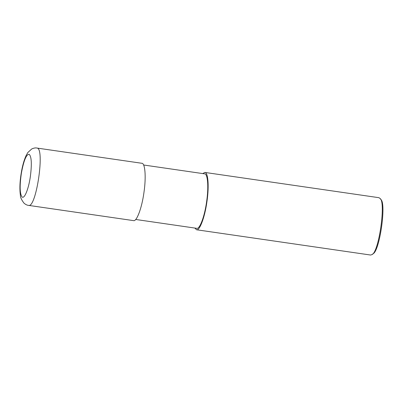 <?xml version="1.0" encoding="UTF-8"?>
<svg xmlns="http://www.w3.org/2000/svg" width="403" height="403" viewBox="0 0 403 403"><rect width="100%" height="100%" fill="white"/><g stroke="black" fill="none" stroke-linecap="round" stroke-linejoin="round"><path stroke-width="0.6" d="M21.379 173.225C19.576 185.692 19.772 193.576 21.969 196.866C24.331 199.53 28.638 189.022 30.386 176.312C31.948 163.855 31.53 156.51 29.137 154.278C26.296 154.299 23.712 160.611 21.379 173.225L21.228 173.068C19.812 181.773 19.54 189.214 20.417 195.379C20.311 197.284 21.5 199.873 23.989 203.142C25.59 204.523 27.122 205.268 28.583 205.384C36.295 208.291 45.131 147.453 36.905 148.047L36.9 148.047C35.519 147.715 33.797 148.022 31.731 148.959L27.893 152.46L26.23 155.316C24.064 159.976 22.397 165.895 21.228 173.068M28.583 205.384L133.554 220.622C136.446 221.806 141.71 208.971 143.962 192.438C146.385 175.915 144.863 162.983 141.876 163.286L36.9 148.047M135.695 219.469L196.75 228.335C199.495 229.458 204.497 217.262 206.638 201.555C208.94 185.859 207.49 173.577 204.659 173.859L143.599 164.998M194.82 228.053L196.543 229.765C199.435 230.949 204.699 218.114 206.951 201.581C209.374 185.058 207.847 172.126 204.865 172.429L202.729 173.582M196.543 229.765L370.634 255.039L372.105 254.53C378.951 251.689 385.873 202.568 380.22 198.603L378.956 197.697L204.865 172.429M372.594 254.081L373.062 253.774C379.697 251.024 386.401 203.434 380.926 199.601L380.22 198.603M373.062 253.774L372.105 254.53"/></g></svg>
